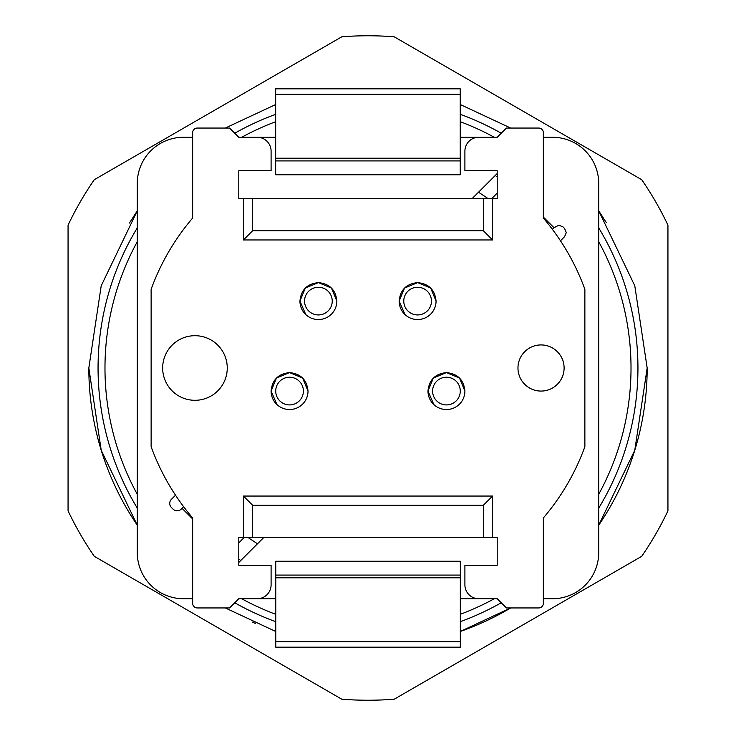 <?xml version="1.0" encoding="UTF-8"?>
<svg xmlns="http://www.w3.org/2000/svg" width="736" height="736" viewBox="0 0 736 736"><rect width="100%" height="100%" fill="white"/><g stroke="black" fill="none" stroke-linecap="round" stroke-linejoin="round"><path stroke-width="1.1" d="M543.343 217.065L553.987 227.7L552.377 229.301M252.641 198.426L483.359 198.426L483.359 230.727L252.641 230.727L252.641 198.426L243.414 198.426L243.414 239.954L492.586 239.954L492.586 198.426L497.205 198.426L497.205 170.734L464.904 170.734L464.904 151.128A13.846 13.846 0 0 1 478.75 137.282L497.205 137.282L506.432 128.055L538.734 128.055A4.618 4.618 0 0 1 543.343 132.664L543.343 218.049A230.718 230.718 0 0 1 584.872 289.285L584.872 446.715A230.718 230.718 0 0 1 543.343 517.951L543.343 603.336A4.618 4.618 0 0 1 538.734 607.945L506.432 607.945L497.205 598.718L478.75 598.718A13.846 13.846 0 0 1 464.904 584.881L464.904 565.266L497.205 565.266L497.205 537.584L492.586 537.584L492.586 496.055L243.414 496.055L243.414 537.584L252.641 537.584L252.641 505.282L243.414 496.055M553.987 227.7L558.882 225.198L562.957 226.881L564.586 228.51L566.278 232.594L564.586 236.67L560.473 240.782A230.718 230.718 0 0 0 543.343 218.049M472.319 198.426L497.205 173.54M243.414 198.426L238.795 198.426L238.795 170.734L271.096 170.734L271.096 151.128A13.846 13.846 0 0 0 257.25 137.282L275.669 137.282M492.586 198.426L483.359 198.426M491.896 198.426L497.205 193.117M543.343 137.282L552.58 137.282A46.147 46.147 0 0 1 598.718 183.43L598.718 552.58A46.147 46.147 0 0 1 552.58 598.718L543.343 598.718M243.414 537.584L238.795 537.584L238.795 565.266L271.096 565.266L271.096 584.881A13.846 13.846 0 0 1 257.25 598.718L238.795 598.718L229.568 607.945L197.266 607.945A4.618 4.618 0 0 1 192.657 603.336L192.657 517.951A230.718 230.718 0 0 1 151.128 446.715L151.128 289.285A230.718 230.718 0 0 1 192.657 218.049L192.657 132.664A4.618 4.618 0 0 1 197.266 128.055L229.568 128.055L238.795 137.282L257.25 137.282M336.849 301.098C335.763 289.883 329.608 283.728 318.394 282.633C329.608 283.728 335.763 289.883 336.849 301.098A18.455 18.455 0 0 1 318.394 319.553A18.455 18.455 0 0 0 336.849 301.098L331.476 288.07L318.476 282.633M318.375 282.633L305.339 288.052L299.938 301.098L305.79 314.576M436.062 301.098C434.967 289.883 428.812 283.728 417.606 282.633C428.812 283.728 434.967 289.883 436.062 301.098A18.455 18.455 0 0 1 417.606 319.553A18.455 18.455 0 0 0 436.062 301.098L430.68 288.07L417.68 282.633M417.606 282.633C406.392 283.728 400.237 289.883 399.151 301.098A18.455 18.455 0 0 0 417.606 319.553A18.455 18.455 0 0 1 399.151 301.098C400.237 289.883 406.392 283.728 417.606 282.633L404.542 288.052L399.151 301.098L405.002 314.576M464.904 391.074C463.809 379.859 457.654 373.713 446.448 372.618C457.654 373.713 463.809 379.859 464.904 391.074A18.455 18.455 0 0 1 446.448 409.529A18.455 18.455 0 0 0 464.904 391.074L459.522 378.046L446.522 372.618M446.31 372.618L433.348 378.074L427.984 391.074L433.844 404.561M308.016 391.074C306.921 379.859 300.766 373.713 289.552 372.618C300.766 373.713 306.921 379.859 308.016 391.074A18.455 18.455 0 0 1 289.552 409.529A18.455 18.455 0 0 0 308.016 391.074L302.634 378.046L289.634 372.618M289.414 372.618L276.451 378.074L271.096 391.074L276.957 404.561M275.761 619.482L275.752 598.718L257.25 598.718M478.75 598.718L460.331 598.718M263.681 537.584L238.795 562.46M460.239 116.518L460.248 137.282L478.75 137.282M243.414 239.954L252.641 230.727L483.359 230.727L492.586 239.954M492.586 496.055L483.359 505.282L252.641 505.282L483.359 505.282L483.359 537.584L492.586 537.584M483.359 537.584L252.641 537.584M192.657 598.718L183.42 598.718A46.147 46.147 0 0 1 137.282 552.58L137.282 183.43A46.147 46.147 0 0 1 183.42 137.282L192.657 137.282M162.656 368A32.301 32.301 0 0 0 194.957 400.301A32.301 32.301 0 0 0 227.258 368A32.301 32.301 0 0 0 194.957 335.699A32.301 32.301 0 0 0 162.656 368M517.969 368A23.074 23.074 0 0 0 541.043 391.074A23.074 23.074 0 0 0 564.107 368A23.074 23.074 0 0 0 541.043 344.926A23.074 23.074 0 0 0 517.969 368M275.761 577.797L460.331 577.797L460.331 647.174L275.761 647.174L275.761 561.237L460.331 561.237L460.331 575.083L275.761 575.083M460.239 158.203L275.669 158.203L275.669 88.835L460.239 88.835L460.239 174.763L275.669 174.763L275.669 160.917L460.239 160.917M192.657 518.944L182.013 508.309L181.203 509.119A5.768 5.768 0 0 1 173.043 509.119L171.414 507.49A5.768 5.768 0 0 1 171.414 499.33L175.527 495.218M182.013 508.309L183.623 506.699M318.394 282.633C307.188 283.728 301.033 289.883 299.938 301.098A18.455 18.455 0 0 0 318.394 319.553A18.455 18.455 0 0 1 299.938 301.098C301.033 289.883 307.188 283.728 318.394 282.633M446.448 372.618C435.234 373.713 429.079 379.859 427.984 391.074A18.455 18.455 0 0 0 446.448 409.529A18.455 18.455 0 0 1 427.984 391.074C429.079 379.859 435.234 373.713 446.448 372.618M289.552 372.618C278.346 373.713 272.191 379.859 271.096 391.074A18.455 18.455 0 0 0 289.552 409.529A18.455 18.455 0 0 1 271.096 391.074C272.191 379.859 278.346 373.713 289.552 372.618M244.104 537.584L238.795 542.883M460.331 577.797L460.331 575.083M275.669 158.203L275.669 160.917M667.938 510.894L667.938 225.106A332.24 332.24 0 0 0 641.728 179.713L394.192 36.8A332.24 332.24 0 0 0 341.808 36.8L94.272 179.713A332.24 332.24 0 0 0 68.062 225.106L68.062 510.894A332.24 332.24 0 0 0 94.291 556.324L341.762 699.2A332.24 332.24 0 0 0 394.238 699.2L641.709 556.324A332.24 332.24 0 0 0 667.938 510.894M598.718 210.827L606.271 222.52L598.718 210.827L634.782 285.752L647.174 368L634.782 450.239L598.718 525.182A279.174 279.174 0 0 0 647.174 368A279.174 279.174 0 0 1 598.718 525.182M510.692 607.945L460.331 631.46A279.174 279.174 0 0 0 510.692 607.945A279.174 279.174 0 0 1 460.331 631.46M275.761 631.488L225.308 607.945M137.282 525.182A279.174 279.174 0 0 1 88.826 368A279.174 279.174 0 0 0 137.282 525.182L101.218 450.248L88.826 368L101.218 285.761L137.282 210.827L129.416 223.045L137.282 210.827M225.308 128.055L275.669 104.54M460.239 104.512L510.692 128.055M255.53 623.512A279.174 279.174 0 0 1 252.347 622.086A279.174 279.174 0 0 0 255.53 623.512M257.471 543.784L248.161 537.584M478.529 192.216L487.839 198.426M240.782 560.473A230.718 230.718 0 0 1 238.795 559.148M495.218 175.527A230.718 230.718 0 0 1 497.205 176.852M241.721 137.282A263.019 263.019 0 0 1 275.669 121.725M460.248 121.698A263.019 263.019 0 0 1 494.27 137.282M598.718 241.73A263.019 263.019 0 0 1 598.718 494.288M494.298 598.718A263.019 263.019 0 0 1 460.331 614.293M275.752 614.321A263.019 263.019 0 0 1 241.693 598.718M137.282 494.307A263.019 263.019 0 0 1 137.282 241.712M460.331 641.746L275.761 641.746M275.669 94.263L460.239 94.263M318.394 287.252A13.846 13.846 0 0 1 332.24 301.098A13.846 13.846 0 0 1 318.394 314.934A13.846 13.846 0 0 1 304.548 301.098A13.846 13.846 0 0 1 318.394 287.252M417.606 287.252A13.846 13.846 0 0 1 431.452 301.098A13.846 13.846 0 0 1 417.606 314.934A13.846 13.846 0 0 1 403.76 301.098A13.846 13.846 0 0 1 417.606 287.252M446.448 377.228A13.846 13.846 0 0 1 460.285 391.074A13.846 13.846 0 0 1 446.448 404.92A13.846 13.846 0 0 1 432.602 391.074A13.846 13.846 0 0 1 446.448 377.228M289.552 377.228A13.846 13.846 0 0 1 303.398 391.074A13.846 13.846 0 0 1 289.552 404.92A13.846 13.846 0 0 1 275.715 391.074A13.846 13.846 0 0 1 289.552 377.228M137.282 508.134A269.937 269.937 0 0 1 137.282 227.866M234.756 133.234A269.937 269.937 0 0 1 275.669 114.338M275.761 621.69A269.937 269.937 0 0 1 234.756 602.766M598.718 227.866A269.937 269.937 0 0 1 598.718 508.134M501.244 602.766A269.937 269.937 0 0 1 460.331 621.662M460.239 114.31A269.937 269.937 0 0 1 501.244 133.234"/></g></svg>

